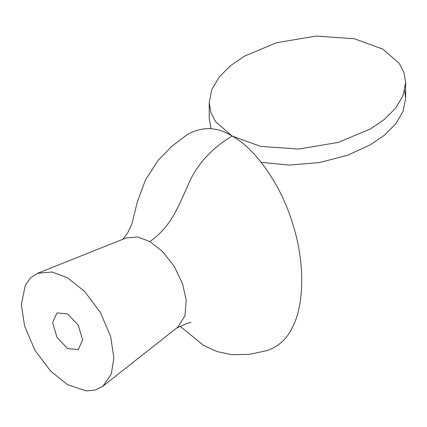 <?xml version="1.0" encoding="UTF-8"?>
<svg xmlns="http://www.w3.org/2000/svg" width="427" height="427" viewBox="0 0 427 427"><rect width="100%" height="100%" fill="white"/><g stroke="black" fill="none" stroke-linecap="round" stroke-linejoin="round"><path stroke-width="0.64" d="M382.757 49.068L354.271 38.729L316.129 36.076L276.557 42.716L244.409 56.167L230.5 65.699L219.184 77.047L211.781 89.627L209.219 102.56L210.863 112.563L215.587 121.684L232.107 136.048L260.598 146.386L298.74 149.039L338.307 142.399L370.46 128.943L384.369 119.416L395.685 108.068L403.088 95.488L405.65 82.555L404.006 72.547L399.282 63.431L382.757 49.068M210.986 128.751L209.219 118.386L209.219 102.56M404.657 90.572L405.65 98.381L403.088 111.314L395.685 123.894L384.369 135.247L370.46 144.774L347.45 155.284L319.311 162.58L289.191 165.089L261.185 162.335M67.615 384.684L86.361 390.924L95.29 390.048L102.944 386.152L111.276 374.137L113.876 357.975L110.63 336.433L100.329 312.377L84.642 291.422L67.615 277.844L52.313 272.015L37.747 273.221L30.541 277.902L25.321 285.199L21.35 304.552L24.601 326.095L34.902 350.151L50.583 371.1L67.615 384.684M102.944 386.152L177.776 327.146L184.955 315.847L186.204 300.245L182.612 283.934L174.285 266.48L162.506 251.476L149.861 241.57L137.713 236.953L126.264 237.919L37.747 273.221M67.615 348.597L56.999 337.394L52.601 322.593L56.999 312.879L67.615 313.93L78.232 325.134L82.624 339.929L78.232 349.649L67.615 348.597M266.795 350.658L267.179 350.546C278.735 346.462 287.163 338.68 292.463 327.199C302.93 308.155 306.581 266.608 292.463 222.995C278.98 179.201 251.866 146.445 232.107 136.048C217.274 126.728 202.377 126.205 187.426 134.484L172.161 146.023L158.257 160.178L145.522 179.81L137.339 201.896L131.804 224.282L127.529 233.158L122.736 239.323M232.107 136.048C210.052 149.333 194.909 166.743 186.684 188.275C176.959 209.422 170.352 227.116 149.861 241.57M405.65 98.381L405.65 82.555M267.174 350.551L249.843 354.314L231.802 354.709L217.108 351.576L203.562 345.432L180.103 326.228M191.002 322.486L187.768 323.143L176.687 328.005"/></g></svg>
